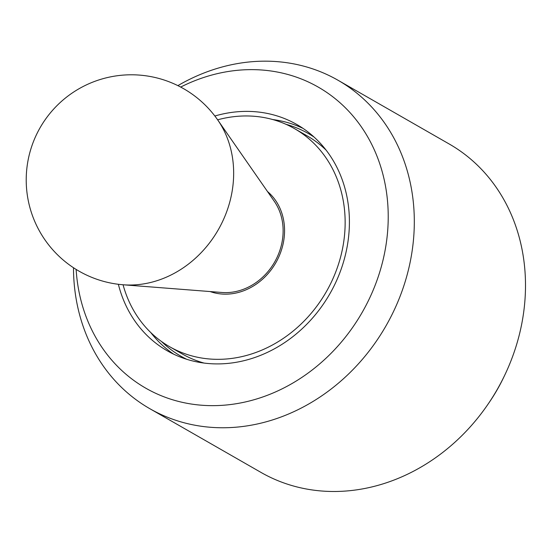 <?xml version="1.0" encoding="UTF-8"?>
<svg xmlns="http://www.w3.org/2000/svg" width="552" height="552" viewBox="0 0 552 552"><rect width="100%" height="100%" fill="white"/><g stroke="black" fill="none" stroke-linecap="round" stroke-linejoin="round"><path stroke-width="0.83" d="M118.37 284.287A130.382 112.801 -60.2 0 0 167.166 350.755A130.382 112.801 -60.2 0 0 347.581 244.205A130.382 112.801 -60.2 0 0 296.859 124.524A130.382 112.801 -60.2 0 0 214.845 116.01M303.124 128.444A130.382 112.801 -60.2 0 0 272.819 119.57M73.485 267.727A189.267 163.744 -60.2 0 0 149.764 408.659A189.267 163.744 -60.2 0 0 411.661 253.989A189.267 163.744 -60.2 0 0 338.031 80.261A189.267 163.744 -60.2 0 0 177.875 85.636M76.135 269.417A173.494 150.103 -60.2 0 0 223.325 405.251A173.494 150.103 -60.2 0 0 385.793 246.378A173.494 150.103 -60.2 0 0 180.67 87.071M149.764 408.659L260.951 472.395A189.267 163.744 -60.2 0 0 488.14 404.016A189.267 163.744 -60.2 0 0 505.004 374.608A189.267 163.744 -60.2 0 0 522.847 317.731A189.267 163.744 -60.2 0 0 449.218 144.003L338.031 80.261M505.004 374.608L504.045 376.623A164.392 142.223 119.8 0 1 489.403 402.173L488.14 404.016M150.737 332.511A130.382 112.801 -60.2 0 0 173.707 354.184M123.061 284.763A125.656 108.71 -60.2 0 0 169.519 346.656A125.656 108.71 -60.2 0 0 343.385 243.97A125.656 108.71 -60.2 0 0 294.506 128.63A125.656 108.71 -60.2 0 0 217.626 119.812M169.519 346.656L182.332 353.998A125.656 108.71 -60.2 0 0 204.019 363.057M267.492 191.53A58.36 50.487 119.8 0 1 283.742 240.582A58.36 50.487 119.8 0 1 210.146 291.559M326.094 150.116A125.656 108.71 -60.2 0 0 307.319 135.978L294.506 128.63M285.991 124.31A128.285 110.986 119.8 0 1 308.623 133.694A128.285 110.986 119.8 0 1 314.074 137.069M217.702 119.915L274.31 201.335A56.78 49.121 119.8 0 1 282.334 240.499A56.78 49.121 119.8 0 1 222.049 292.484L123.193 284.777A102.693 88.844 119.8 0 0 232.219 190.75A102.693 88.844 119.8 0 0 217.702 119.915A105.149 105.149 0 0 0 27.6 162.95A105.149 105.149 0 0 0 123.193 284.777M186.686 359.276A128.285 110.986 119.8 0 1 181.022 356.275A128.285 110.986 119.8 0 1 161.488 341.488M313.322 136.385L308.623 133.694M270.37 194.18L268.645 193.193M213.886 292.698L212.168 291.711M185.72 358.966L181.022 356.275"/></g></svg>
